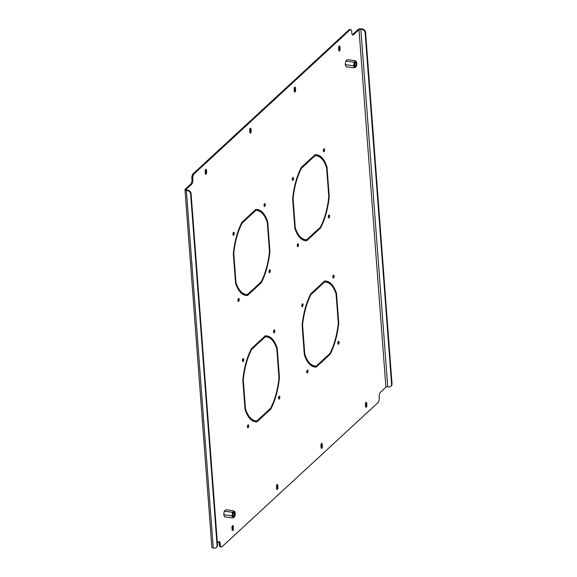 <?xml version="1.0" encoding="UTF-8"?>
<svg xmlns="http://www.w3.org/2000/svg" width="577" height="577" viewBox="0 0 577 577"><rect width="100%" height="100%" fill="white"/><g stroke="black" fill="none" stroke-linecap="round" stroke-linejoin="round"><path stroke-width="0.87" d="M302.06 304.288A1.493 0.62 -82.5 0 1 302.103 304.598A1.493 0.62 -82.5 0 1 301.807 306.207M301.764 305.897A1.493 0.62 -82.5 0 1 302.6 303.827A1.493 0.62 -82.5 0 1 303.04 304.721A1.493 0.62 -82.5 0 1 302.211 306.784A1.493 0.62 -82.5 0 1 301.764 305.897M273.83 330.361A1.493 0.62 -82.5 0 1 273.873 330.671A1.493 0.62 -82.5 0 1 273.585 332.28M273.541 331.97A1.493 0.62 -82.5 0 1 274.371 329.907A1.493 0.62 -82.5 0 1 274.811 330.794A1.493 0.62 -82.5 0 1 273.981 332.864A1.493 0.62 -82.5 0 1 273.541 331.97M278.814 396.572A1.493 0.62 -82.5 0 1 278.857 396.882A1.493 0.62 -82.5 0 1 278.561 398.491M278.518 398.18A1.493 0.62 -82.5 0 1 279.347 396.111A1.493 0.62 -82.5 0 1 279.795 397.005A1.493 0.62 -82.5 0 1 278.958 399.068A1.493 0.62 -82.5 0 1 278.518 398.18M247.735 425.278A1.493 0.62 -82.5 0 1 247.778 425.588A1.493 0.62 -82.5 0 1 247.483 427.196M247.439 426.886A1.493 0.62 -82.5 0 1 248.276 424.816A1.493 0.62 -82.5 0 1 248.716 425.711A1.493 0.62 -82.5 0 1 247.886 427.773A1.493 0.62 -82.5 0 1 247.439 426.886M297.537 244.143A1.493 0.62 -82.5 0 1 297.581 244.453A1.493 0.62 -82.5 0 1 297.285 246.062M297.242 245.752A1.493 0.62 -82.5 0 1 298.078 243.689A1.493 0.62 -82.5 0 1 298.518 244.576A1.493 0.62 -82.5 0 1 297.689 246.646A1.493 0.62 -82.5 0 1 297.242 245.752M328.616 215.437A1.493 0.62 -82.5 0 1 328.652 215.748A1.493 0.62 -82.5 0 1 328.363 217.356M328.32 217.046A1.493 0.62 -82.5 0 1 329.15 214.983A1.493 0.62 -82.5 0 1 329.59 215.87A1.493 0.62 -82.5 0 1 328.76 217.94A1.493 0.62 -82.5 0 1 328.32 217.046M323.632 149.234A1.493 0.62 -82.5 0 1 323.675 149.544A1.493 0.62 -82.5 0 1 323.38 151.152M323.336 150.842A1.493 0.62 -82.5 0 1 324.173 148.772A1.493 0.62 -82.5 0 1 324.613 149.667A1.493 0.62 -82.5 0 1 323.784 151.729A1.493 0.62 -82.5 0 1 323.336 150.842M242.758 359.067A1.493 0.62 -82.5 0 1 242.802 359.377A1.493 0.62 -82.5 0 1 242.506 360.986M242.463 360.675A1.493 0.62 -82.5 0 1 243.292 358.613A1.493 0.62 -82.5 0 1 243.739 359.5A1.493 0.62 -82.5 0 1 242.91 361.57A1.493 0.62 -82.5 0 1 242.463 360.675M307.036 370.499A1.493 0.62 -82.5 0 1 307.079 370.802A1.493 0.62 -82.5 0 1 306.784 372.41M306.748 372.107A1.493 0.62 -82.5 0 1 307.577 370.037A1.493 0.62 -82.5 0 1 308.017 370.924A1.493 0.62 -82.5 0 1 307.188 372.994A1.493 0.62 -82.5 0 1 306.748 372.107M338.115 341.793A1.493 0.62 -82.5 0 1 338.158 342.096A1.493 0.62 -82.5 0 1 337.862 343.704M337.819 343.402A1.493 0.62 -82.5 0 1 338.649 341.332A1.493 0.62 -82.5 0 1 339.096 342.219A1.493 0.62 -82.5 0 1 338.259 344.289A1.493 0.62 -82.5 0 1 337.819 343.402M333.131 275.582A1.493 0.62 -82.5 0 1 333.174 275.893A1.493 0.62 -82.5 0 1 332.886 277.501M332.842 277.191A1.493 0.62 -82.5 0 1 333.672 275.121A1.493 0.62 -82.5 0 1 334.112 276.015A1.493 0.62 -82.5 0 1 333.282 278.078A1.493 0.62 -82.5 0 1 332.842 277.191M292.561 177.94A1.493 0.62 -82.5 0 1 292.604 178.243A1.493 0.62 -82.5 0 1 292.308 179.858M292.265 179.548A1.493 0.62 -82.5 0 1 293.094 177.478A1.493 0.62 -82.5 0 1 293.542 178.372A1.493 0.62 -82.5 0 1 292.712 180.435A1.493 0.62 -82.5 0 1 292.265 179.548M264.331 204.013A1.493 0.62 -82.5 0 1 264.374 204.323A1.493 0.62 -82.5 0 1 264.078 205.931M264.035 205.621A1.493 0.62 -82.5 0 1 264.872 203.558A1.493 0.62 -82.5 0 1 265.312 204.446A1.493 0.62 -82.5 0 1 264.482 206.516A1.493 0.62 -82.5 0 1 264.035 205.621M269.308 270.224A1.493 0.62 -82.5 0 1 269.351 270.526A1.493 0.62 -82.5 0 1 269.062 272.142M269.019 271.832A1.493 0.62 -82.5 0 1 269.848 269.762A1.493 0.62 -82.5 0 1 270.288 270.649A1.493 0.62 -82.5 0 1 269.459 272.719A1.493 0.62 -82.5 0 1 269.019 271.832M238.236 298.929A1.493 0.62 -82.5 0 1 238.279 299.232A1.493 0.62 -82.5 0 1 237.984 300.848M237.94 300.538A1.493 0.62 -82.5 0 1 238.77 298.468A1.493 0.62 -82.5 0 1 239.217 299.355A1.493 0.62 -82.5 0 1 238.388 301.425A1.493 0.62 -82.5 0 1 237.94 300.538M233.259 232.719A1.493 0.62 -82.5 0 1 233.303 233.029A1.493 0.62 -82.5 0 1 233.007 234.637M232.964 234.327A1.493 0.62 -82.5 0 1 233.793 232.264A1.493 0.62 -82.5 0 1 234.24 233.151A1.493 0.62 -82.5 0 1 233.411 235.214A1.493 0.62 -82.5 0 1 232.964 234.327M317.595 288.5L310.931 294.667A42.301 17.62 -82.5 0 0 302.586 325.01L303.653 339.218L303.206 339.629L302.124 325.233A43.34 18.053 -82.5 0 1 310.772 293.794L317.523 287.555L317.595 288.5L316.658 288.377L310.743 293.844M310.931 294.667L310.361 294.587M302.586 325.01L302.153 324.952M303.653 339.218L303.17 339.153M308.096 162.151L301.425 168.311A42.301 17.62 -82.5 0 0 293.087 198.661L294.155 212.87L293.707 213.281L292.626 198.885A43.34 18.053 -82.5 0 1 301.266 167.445L308.024 161.207L308.096 162.151L307.159 162.029L301.244 167.496M301.425 168.311L300.862 168.239M293.087 198.661L292.654 198.603M294.155 212.87L293.671 212.805M304.771 354.062A42.301 17.62 -82.5 0 0 314.934 365.998A42.301 17.62 -82.5 0 0 316.297 366.049L322.969 359.889L323.033 360.834L316.283 367.08A43.34 18.053 -82.5 0 1 314.797 367.03A43.34 18.053 -82.5 0 1 304.339 354.66L303.257 340.264L303.704 339.853L304.771 354.062L304.288 353.997M314.934 365.998L313.996 365.876A42.301 17.62 -82.5 0 1 306.914 360.654M323.033 360.834L322.096 360.69L315.345 366.958A43.34 18.053 -82.5 0 1 314.328 366.958M316.283 367.08L315.345 366.958M295.265 227.713A42.301 17.62 -82.5 0 0 305.435 239.65A42.301 17.62 -82.5 0 0 306.798 239.7L313.462 233.541L313.535 234.486L306.776 240.732A43.34 18.053 -82.5 0 1 305.298 240.681A43.34 18.053 -82.5 0 1 294.84 228.304L293.758 213.908L294.198 213.497L295.265 227.713L294.789 227.648M305.435 239.65L304.497 239.527A42.301 17.62 -82.5 0 1 297.407 234.305M313.535 234.486L312.597 234.341M312.597 234.363L305.839 240.609A43.34 18.053 -82.5 0 1 304.829 240.602M306.776 240.732L305.839 240.609M335.864 293.376L336.521 293.462A43.34 18.053 -82.5 0 0 326.063 281.086A43.34 18.053 -82.5 0 0 324.577 281.042L317.826 287.281L317.891 288.226L324.562 282.066L323.625 281.944L317.826 287.303M325.594 281.042A43.34 18.053 -82.5 0 1 333.008 287.339M336.521 293.462L337.603 307.858L337.119 307.793M337.603 307.858L337.156 308.269L336.088 294.054A42.301 17.62 -82.5 0 0 325.926 282.117L324.988 281.994A42.301 17.62 -82.5 0 0 323.625 281.944M324.562 282.066A42.301 17.62 -82.5 0 1 325.926 282.117M315.064 155.718L314.126 155.595L308.327 160.954L308.392 161.877L315.064 155.718A42.301 17.62 -82.5 0 1 316.427 155.768A42.301 17.62 -82.5 0 1 326.589 167.705L327.657 181.914L328.104 181.51L327.621 181.445M326.366 167.027L327.022 167.114A43.34 18.053 -82.5 0 0 316.564 154.737A43.34 18.053 -82.5 0 0 315.078 154.686L308.32 160.933M316.088 154.694A43.34 18.053 -82.5 0 1 323.509 160.99M327.022 167.114L328.104 181.51M314.126 155.595A42.301 17.62 -82.5 0 1 315.489 155.646L316.427 155.768M257.356 343.135L251.442 348.623M263.732 415.62L256.981 421.859A43.34 18.053 -82.5 0 1 255.496 421.816A43.34 18.053 -82.5 0 1 245.037 409.439L243.956 395.043L244.396 394.632L245.47 408.841A42.301 17.62 -82.5 0 0 255.633 420.784A42.301 17.62 -82.5 0 0 256.996 420.835L263.66 414.668L263.732 415.62L262.795 415.498L256.044 421.737A43.34 18.053 -82.5 0 1 255.027 421.737M255.633 420.784L254.695 420.662A42.301 17.62 -82.5 0 1 247.605 415.44M247.858 216.786L241.943 222.275M254.233 289.272L247.475 295.511A43.34 18.053 -82.5 0 1 245.997 295.46A43.34 18.053 -82.5 0 1 235.539 283.091L234.457 268.694L234.897 268.283L235.964 282.492A42.301 17.62 -82.5 0 0 246.127 294.429A42.301 17.62 -82.5 0 0 247.49 294.479L254.161 288.32L254.233 289.272L253.296 289.149L246.538 295.388A43.34 18.053 -82.5 0 1 245.528 295.388M246.127 294.429L245.189 294.306A42.301 17.62 -82.5 0 1 238.106 289.091M232.307 525.986A1.558 0.649 -82.5 0 1 232.365 526.368L232.509 528.265A1.558 0.649 -82.5 0 1 232.17 530.003M294.472 87.509A1.558 0.649 -82.5 0 1 294.53 87.892L294.674 89.788A1.558 0.649 -82.5 0 1 294.335 91.527M338.944 46.42A1.558 0.649 -82.5 0 1 339.009 46.802L339.146 48.699A1.558 0.649 -82.5 0 1 338.814 50.437M249.992 128.592A1.558 0.649 -82.5 0 1 250.05 128.974L250.194 130.871A1.558 0.649 -82.5 0 1 249.855 132.609M321.259 443.814A1.558 0.649 -82.5 0 1 321.324 444.196L321.461 446.093A1.558 0.649 -82.5 0 1 321.122 447.831M365.739 402.732A1.558 0.649 -82.5 0 1 365.796 403.114L365.941 405.011A1.558 0.649 -82.5 0 1 365.602 406.749M276.787 484.904A1.558 0.649 -82.5 0 1 276.845 485.286L276.989 487.183A1.558 0.649 -82.5 0 1 276.65 488.921M205.52 169.681A1.558 0.649 -82.5 0 1 205.578 170.064L205.722 171.96A1.558 0.649 -82.5 0 1 205.383 173.699M193.093 173.821L194.031 173.944A3.469 1.442 97.5 0 0 192.79 178.473L191.852 178.351A3.469 1.442 -82.5 0 1 193.093 173.821L349.063 29.744A3.469 1.442 -82.5 0 1 349.749 29.47L350.686 29.593A3.469 1.442 97.5 0 0 350.001 29.867L349.063 29.744M352.403 34.743A3.469 1.442 97.5 0 0 352.597 34.591L353.535 34.714A3.469 1.442 -82.5 0 1 352.843 34.988A3.469 1.442 -82.5 0 1 351.811 32.925L351.718 31.663A3.469 1.442 97.5 0 0 350.686 29.593M362.241 28.973A3.469 2.82 47.3 0 1 365.609 32.543L365.162 32.954A3.469 2.82 -132.7 0 0 361.801 29.384L362.241 28.973L361.303 28.85A2.431 0.988 -4.3 0 0 358.079 29.521L352.597 34.591M221.373 546.96L220.436 546.837A3.469 1.442 -82.5 0 1 219.404 544.767L220.342 544.89A3.469 1.442 97.5 0 0 221.373 546.96A3.469 1.442 97.5 0 0 222.058 546.679L378.022 402.602A3.469 1.442 97.5 0 0 379.269 398.072L379.176 396.81A3.469 1.442 -82.5 0 1 380.416 392.281L385.905 387.217A1.385 0.563 175.7 0 1 387.744 386.835L388.682 386.958A3.469 2.82 -132.7 0 0 390.802 386.345A3.469 2.82 -132.7 0 0 391.574 384.203L392.014 383.792A3.469 2.82 47.3 0 1 391.242 385.934L390.802 386.345M217.363 542.907L218.524 541.839A3.469 1.442 -82.5 0 1 219.21 541.558A3.469 1.442 -82.5 0 1 220.241 543.628L219.31 543.505L219.404 544.767M219.31 543.505A3.469 1.442 97.5 0 0 218.719 541.688M192.79 178.473L192.884 179.735A3.469 1.442 -82.5 0 1 191.636 184.265L190.698 184.142L185.217 189.213A2.431 0.988 -4.3 0 0 184.986 189.682A2.431 0.988 -4.3 0 0 186.364 190.453L187.749 190.165A3.469 2.82 47.3 0 1 191.11 193.735L190.662 194.146A3.469 2.82 -132.7 0 0 187.301 190.576M190.698 184.142A3.469 1.442 97.5 0 0 191.946 179.613L192.884 179.735M191.852 178.351L191.946 179.613M255.762 210.497L254.825 210.374L249.019 215.733L249.091 216.656L255.762 210.497A42.301 17.62 -82.5 0 1 257.126 210.547A42.301 17.62 -82.5 0 1 267.288 222.491L268.355 236.7L268.803 236.289L268.319 236.224M254.825 210.374A42.301 17.62 -82.5 0 1 256.188 210.425L257.126 210.547M256.787 209.473A43.34 18.053 -82.5 0 1 264.208 215.769M260.371 282.586A43.34 18.053 -82.5 0 1 260.35 282.629L254.464 288.067M269.877 408.934A43.34 18.053 -82.5 0 1 269.848 408.978L263.963 414.423M319.68 227.8A43.34 18.053 -82.5 0 1 319.651 227.85L313.765 233.288M329.178 354.155A43.34 18.053 -82.5 0 1 329.15 354.199L323.264 359.637M265.261 336.845L258.59 343.012L258.518 342.06L265.276 335.821A43.34 18.053 -82.5 0 1 266.762 335.872A43.34 18.053 -82.5 0 1 277.22 348.241L278.302 362.637L277.854 363.048L276.787 348.84A42.301 17.62 -82.5 0 0 266.624 336.903A42.301 17.62 -82.5 0 0 265.261 336.845L264.324 336.723L258.525 342.082M264.324 336.723A42.301 17.62 -82.5 0 1 265.687 336.78L266.624 336.903M266.293 335.821A43.34 18.053 -82.5 0 1 273.707 342.118M224.763 516.884L223.681 514.778L224.251 511.143L225.867 509.772M346.308 66.795L345.226 64.682L345.789 61.054L347.404 59.683M244.352 393.997L243.285 379.789A42.301 17.62 -82.5 0 1 251.622 349.446L258.294 343.286L258.222 342.334L251.471 348.58A43.34 18.053 -82.5 0 0 242.823 380.019L243.905 394.408L244.352 393.997L243.869 393.94M330.087 354.321A43.34 18.053 -82.5 0 0 338.735 322.882L337.653 308.486L337.206 308.897L338.273 323.113A42.301 17.62 -82.5 0 1 329.929 353.456L323.264 359.615L323.336 360.56L330.087 354.321L329.15 354.199M320.588 227.973A43.34 18.053 -82.5 0 0 329.236 196.533L328.147 182.137L327.707 182.548L328.775 196.757A42.301 17.62 -82.5 0 1 320.43 227.107L313.758 233.267L313.83 234.212L320.588 227.973L319.651 227.85M270.786 409.107A43.34 18.053 -82.5 0 0 279.434 377.668L278.352 363.272L277.905 363.683L278.972 377.892A42.301 17.62 -82.5 0 1 270.627 408.235L263.963 414.394L264.028 415.346L270.786 409.107L269.848 408.978M268.803 236.289L267.721 221.893A43.34 18.053 -82.5 0 0 257.263 209.516A43.34 18.053 -82.5 0 0 255.777 209.473L249.019 215.711M232.113 529.621L231.968 527.724A1.558 0.649 -82.5 0 1 232.841 525.56A1.558 0.649 -82.5 0 1 233.303 526.491L233.447 528.388A1.558 0.649 -82.5 0 1 232.574 530.552A1.558 0.649 -82.5 0 1 232.113 529.621M295.467 88.014L295.612 89.911A1.558 0.649 -82.5 0 1 294.739 92.075A1.558 0.649 -82.5 0 1 294.277 91.144L294.133 89.247A1.558 0.649 -82.5 0 1 295.006 87.084A1.558 0.649 -82.5 0 1 295.467 88.014L294.53 87.892M339.947 46.925L340.084 48.821A1.558 0.649 -82.5 0 1 339.218 50.985A1.558 0.649 -82.5 0 1 338.749 50.055L338.612 48.158A1.558 0.649 -82.5 0 1 339.478 45.994A1.558 0.649 -82.5 0 1 339.947 46.925L339.009 46.802M250.988 129.097L251.132 130.993A1.558 0.649 -82.5 0 1 250.267 133.157A1.558 0.649 -82.5 0 1 249.798 132.227L249.653 130.33A1.558 0.649 -82.5 0 1 250.526 128.166A1.558 0.649 -82.5 0 1 250.988 129.097L250.05 128.974M321.064 447.449L320.92 445.552A1.558 0.649 -82.5 0 1 321.793 443.388A1.558 0.649 -82.5 0 1 322.255 444.319L322.399 446.216A1.558 0.649 -82.5 0 1 321.533 448.379A1.558 0.649 -82.5 0 1 321.064 447.449M365.544 406.367L365.4 404.47A1.558 0.649 -82.5 0 1 366.272 402.306A1.558 0.649 -82.5 0 1 366.734 403.236L366.878 405.133A1.558 0.649 -82.5 0 1 366.006 407.297A1.558 0.649 -82.5 0 1 365.544 406.367M276.592 488.539L276.448 486.642A1.558 0.649 -82.5 0 1 277.321 484.478A1.558 0.649 -82.5 0 1 277.782 485.408L277.926 487.305A1.558 0.649 -82.5 0 1 277.054 489.469A1.558 0.649 -82.5 0 1 276.592 488.539M206.516 170.186L206.66 172.083A1.558 0.649 -82.5 0 1 205.787 174.247A1.558 0.649 -82.5 0 1 205.325 173.316L205.181 171.419A1.558 0.649 -82.5 0 1 206.047 169.256A1.558 0.649 -82.5 0 1 206.516 170.186L205.578 170.064M194.031 173.944L350.001 29.867M191.636 184.265L186.155 189.335A1.385 0.563 -4.3 0 0 186.018 189.602A1.385 0.563 -4.3 0 0 186.811 190.042L187.749 190.165M220.241 543.628L220.342 544.89M361.801 29.384L360.863 29.261A1.385 0.563 -4.3 0 0 359.017 29.643L353.535 34.714M234.853 267.649L233.779 253.44A42.301 17.62 -82.5 0 1 242.124 223.097L248.795 216.93L248.723 215.986L241.965 222.224A43.34 18.053 -82.5 0 0 233.324 253.664L234.406 268.06L234.853 267.649L234.37 267.584M261.287 282.752A43.34 18.053 -82.5 0 0 269.928 251.312L268.846 236.916L268.406 237.327L269.473 251.543A42.301 17.62 -82.5 0 1 261.129 281.886L254.457 288.046L254.529 288.998L261.287 282.752L260.35 282.629M338.735 322.882L338.252 322.817M329.236 196.533L328.753 196.468M190.662 194.146L217.075 545.402A3.469 2.82 -132.7 0 1 216.303 547.537A3.469 2.82 -132.7 0 1 214.19 548.15L213.252 548.027A2.431 0.988 175.7 0 1 211.867 547.248L184.986 189.682M217.075 545.402L217.522 544.991L191.11 193.735M217.522 544.991A3.469 2.82 47.3 0 1 216.75 547.126L216.303 547.537M365.609 32.543L392.014 383.792M365.162 32.954L391.574 384.203M267.721 221.893L267.057 221.806M247.475 295.511L246.538 295.388M235.964 282.492L235.488 282.427M248.795 216.93L247.858 216.808M233.779 253.44L233.353 253.382M242.124 223.097L241.561 223.018M269.928 251.312L269.452 251.255M279.434 377.668L278.951 377.603M278.302 362.637L277.818 362.572M277.22 348.241L276.563 348.155M256.981 421.859L256.044 421.737M245.47 408.841L244.987 408.783M258.294 343.286L257.356 343.164M243.285 379.789L242.852 379.731M251.622 349.446L251.06 349.373M355.165 66.434A2.099 0.873 97.5 0 0 356.334 64.61A2.099 0.873 97.5 0 0 355.807 62.302A2.099 0.873 97.5 0 0 355.331 62.467A2.099 0.873 97.5 0 0 354.617 64.256A2.099 0.873 97.5 0 0 354.848 66.167A2.099 0.873 97.5 0 0 355.165 66.434M354.74 65.951A1.731 0.721 97.5 0 0 354.891 66.038A1.731 0.721 97.5 0 0 354.934 66.045A1.731 0.721 97.5 0 0 355.865 64.473A1.731 0.721 97.5 0 0 355.425 62.612A1.731 0.721 97.5 0 0 355.382 62.604A1.731 0.721 97.5 0 0 355.172 62.648M355.951 61.407A3 1.248 97.5 0 0 354.271 64.025A3 1.248 97.5 0 0 355.021 67.329A3 1.248 97.5 0 0 355.439 67.285A3 1.248 97.5 0 0 356.723 64.53A3 1.248 97.5 0 0 356.189 61.537A3 1.248 97.5 0 0 355.951 61.407M355.439 67.285L353.989 67.797C354.631 67.221 354.3 66.506 353.009 65.67C354.155 64.61 354.343 63.427 353.564 62.114C355.043 61.768 355.555 61.292 355.107 60.693L347.289 59.669M355.107 60.693L356.067 61.45M353.564 62.114L345.782 61.097M353.009 65.67L345.226 64.646M353.989 67.797L346.193 66.781M233.62 516.53A2.099 0.873 97.5 0 0 234.796 514.698A2.099 0.873 97.5 0 0 234.269 512.39A2.099 0.873 97.5 0 0 233.793 512.556A2.099 0.873 97.5 0 0 233.079 514.345A2.099 0.873 97.5 0 0 233.31 516.256A2.099 0.873 97.5 0 0 233.62 516.53M233.202 516.04A1.731 0.721 97.5 0 0 233.353 516.126A1.731 0.721 97.5 0 0 233.397 516.134A1.731 0.721 97.5 0 0 234.327 514.561A1.731 0.721 97.5 0 0 233.887 512.708A1.731 0.721 97.5 0 0 233.844 512.693A1.731 0.721 97.5 0 0 233.635 512.737M234.413 511.496A3 1.248 97.5 0 0 232.733 514.121A3 1.248 97.5 0 0 233.483 517.418A3 1.248 97.5 0 0 233.901 517.374A3 1.248 97.5 0 0 235.185 514.619A3 1.248 97.5 0 0 234.651 511.633A3 1.248 97.5 0 0 234.413 511.496M233.901 517.374L232.452 517.894C233.086 517.309 232.762 516.595 231.471 515.759C232.618 514.706 232.805 513.516 232.026 512.203C233.497 511.857 234.017 511.381 233.57 510.782L225.751 509.758M233.57 510.782L234.529 511.547M232.026 512.203L224.244 511.186M231.471 515.759L223.688 514.742M232.452 517.894L224.648 516.869M186.191 189.847L186.155 189.335M385.905 387.217L359.017 29.643M213.252 548.027L186.364 190.453M387.744 386.835L360.863 29.261M206.66 172.083L205.722 171.96M277.782 485.408L276.845 485.286M277.926 487.305L276.989 487.183M366.734 403.236L365.796 403.114M366.878 405.133L365.941 405.011M322.255 444.319L321.324 444.196M322.399 446.216L321.461 446.093M251.132 130.993L250.194 130.871M340.084 48.821L339.146 48.699M295.612 89.911L294.674 89.788M233.303 526.491L232.365 526.368M233.447 528.388L232.509 528.265M356.189 61.537L355.821 61.22M234.651 511.633L234.284 511.309"/></g></svg>
